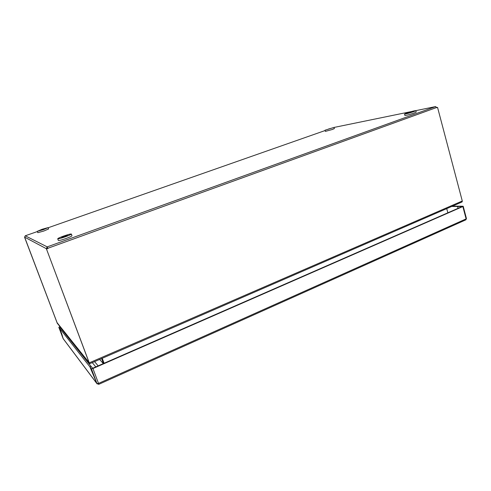 <?xml version="1.0" encoding="UTF-8"?>
<svg xmlns="http://www.w3.org/2000/svg" width="491" height="491" viewBox="0 0 491 491"><rect width="100%" height="100%" fill="white"/><g stroke="black" fill="none" stroke-linecap="round" stroke-linejoin="round"><path stroke-width="0.74" d="M408.659 112.666L412.643 111.61L408.659 112.666M415.859 110.647L416.245 112.083L414.109 113.071C409.279 114.691 406.217 115.495 404.922 115.483L404.535 114.053L406.695 113.065C411.483 111.457 414.539 110.653 415.859 110.647L413.723 111.629C408.886 113.249 405.824 114.053 404.535 114.053M101.6 358.565L103.454 363.549M103.969 363.322L102.116 358.338M436.732 107.572L435.548 106.596L436.702 107.689L437.549 107.382L462.283 201.003L462.172 201.862L460.803 202.501M47.652 248.477L47.633 248.053L47.805 248.421L46.442 248.919L89.08 362.561L89.577 363.727L91.344 362.978M24.648 237.227L57.03 322.544L24.618 237.135L25.244 235.803L37.365 231.549M24.575 237.251L57.269 323.256L89.08 362.561L46.811 249.894M89.577 363.727L46.442 248.919M46.78 249.907L46.32 248.667L47.191 246.869L47.952 248.501L46.59 248.992M437.549 107.382L436.677 107.59M25.268 235.809L47.191 246.869L47.633 248.053M446.73 208.614L447.853 212.799M104.086 363.272L102.238 358.289M64.99 236.533L67.519 235.367L61.59 237.429L64.99 236.533M71.361 234.035L71.987 235.741C71.815 236.177 69.882 237.079 66.193 238.442C61.645 240.025 59.037 240.707 58.355 240.492L57.723 238.779C57.926 238.338 59.877 237.441 63.572 236.085C68.083 234.52 70.673 233.839 71.361 234.035C71.183 234.465 69.249 235.355 65.555 236.717C61.007 238.295 58.398 238.982 57.723 238.779M42.975 229.549L40.354 230.279L42.975 229.549M48.106 227.609L48.609 228.959L43.834 231.022L37.795 232.685L37.285 231.335L42.097 229.272L48.106 227.609L43.325 229.659L37.285 231.335M328.504 129.023L331.486 128.206L328.504 129.023M334.04 127.408L334.383 128.581L332.247 129.507L325.367 131.385L325.024 130.219L334.04 127.408L325.024 130.219M98.415 383.453L98.783 384.33L98.519 383.416L96.942 383.545L89.927 366.9L91.087 366.39L92.713 368.244L462.178 206.533M63.278 338.821L59.693 328.381L60.596 328.013L91.074 366.396M97.052 383.624L98.74 384.324M63.112 338.551L96.985 383.655L89.908 366.869L59.693 328.381M89.908 366.869L91.062 366.366M466.149 219.354L466.229 218.826M458.299 206.189L452.444 206.134M458.048 208.337L457.557 206.478L451.714 206.447M458.287 206.159L457.557 206.478M63.087 338.465L61.78 333.88L59.681 328.369L58.834 327.288L60.16 326.521M59.914 327.159L60.283 326.681M462.841 206.539L92.934 368.526L98.519 383.416L466.112 218.894L462.841 206.539L463.197 206.263L466.45 218.556L465.695 219.882M59.804 326.871L60.583 328L59.681 328.369M63.081 338.471L58.828 327.276L63.081 338.471M463.197 206.263L458.355 206.159L457.624 206.484L462.172 206.502M458.109 208.313L457.624 206.484M89.927 366.9L91.406 368.784L92.934 368.526M99.63 359.418L103.331 363.598M89.301 362.831L462.283 201.003M47.866 248.274L436.652 107.498M435.548 106.596L415.852 110.641M411.642 111.506L334.052 127.439M48.161 227.756L325.122 130.538M47.21 246.881L435.646 106.578M46.32 248.667L24.618 237.135M99.612 359.43L103.313 363.61M91.406 368.784L96.942 383.545M94.573 361.615L98.151 365.869M92.271 362.616L95.788 366.9M67.715 336.979L68.022 336.341M91.357 363.015L460.939 202.439M57.128 322.734L89.147 362.726M63.198 338.722L97.101 383.882M98.783 384.33L465.904 219.808M67.752 336.004L67.494 336.703"/></g></svg>
